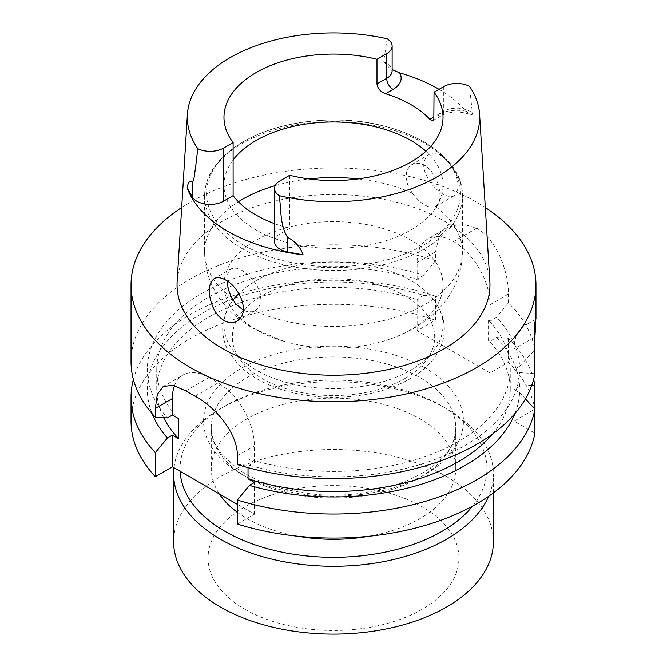<?xml version="1.0" encoding="UTF-8"?>
<svg xmlns="http://www.w3.org/2000/svg" width="667" height="667" viewBox="0 0 667 667"><rect width="100%" height="100%" fill="white"/><g stroke="black" fill="none" stroke-linecap="round" stroke-linejoin="round"><path stroke-width="0.5" stroke-dasharray="3.33 2.5" d="M131.04 421.185A202.46 116.883 180 0 1 232.641 319.835A202.46 116.883 180 0 1 435.459 320.202L417.125 330.79L490.07 372.903L508.404 362.314A202.46 116.883 180 0 1 534.884 409.179L514.099 421.185L534.884 433.183M237.369 524.054L254.427 514.207L237.369 504.352M226.922 280.799L227.139 275.955L228.748 271.194L231.824 268.509L236.26 268.159L241.662 270.152L247.407 274.145L252.86 279.698L257.387 286.385L260.263 293.58L260.964 300.425L259.438 306.145L255.945 310.188L252.368 311.764L246.948 311.581L243.272 310.122M435.551 206.52L438.511 203.568L439.97 198.474L439.861 191.829L438.252 184.417L435.176 176.98L430.74 170.418L425.338 165.674L419.593 163.34L414.14 163.54L409.613 166.225L406.737 171.06L406.036 177.355L407.562 184.292L412.289 193.088C420.694 204.21 428.447 208.688 435.551 206.52A128.923 74.437 180 0 1 462.423 252.009A128.923 74.437 180 0 1 390.353 318.809A128.923 74.437 180 0 1 254.711 310.922M457.529 190.103L454.085 195.84C447.465 198.132 439.595 193.722 430.457 182.6C422.103 170.035 421.536 160.747 428.739 154.752C441.312 145.915 461.497 175.463 457.529 190.103M425.905 151.259A109.53 63.232 180 0 1 434.025 160.105A109.53 63.232 180 0 1 443.03 185.209A109.53 63.232 180 0 1 375.413 243.63A109.53 63.232 180 0 1 256.053 229.923A109.53 63.232 180 0 1 223.97 185.209A109.53 63.232 180 0 1 233.108 159.93M289.711 175.271L289.711 228.322L280.073 233.884L280.073 180.832M274.562 223.662A109.53 63.232 0 0 0 289.711 228.322M439.028 89.32A148.149 85.534 180 0 1 466.116 111.231L470.093 114.532L471.994 114.741L472.461 113.899L469.476 86.326M274.562 241.579A18.843 10.88 180 0 1 280.073 233.884M131.04 361.697A202.46 116.883 0 0 1 232.641 260.347A202.46 116.883 0 0 1 435.459 260.714L435.459 251.959L439.019 237.002L448.507 226.997L461.906 223.795L476.613 228.197A202.46 116.883 180 0 1 476.705 228.247C496.423 239.178 508.688 271.569 508.404 294.072L508.404 302.826A202.46 116.883 0 0 1 534.884 349.691L534.884 336.935L514.099 348.933A51.467 29.715 60 0 1 524.754 325.371A51.467 29.715 60 0 1 534.884 322.97M181.691 207.537A202.46 116.883 180 0 1 485.309 207.537M535.893 319.201L524.754 325.371M435.459 260.714L423.512 275.296A186.168 107.479 0 0 0 204.26 292.013A186.168 107.479 0 0 0 167.392 417.909M423.512 275.296L417.125 278.981L418.976 280.057A176.755 102.051 0 0 0 156.745 369.376A176.755 102.051 0 0 0 178.789 418.726M237.369 464.566L249.441 465.274L254.427 462.398L248.024 458.704A176.755 102.051 0 0 0 510.255 369.376A176.755 102.051 0 0 0 488.211 320.027L490.07 321.102L496.456 317.409L508.404 302.826M514.099 348.933L514.099 369.376L519.585 366.208A186.168 107.479 0 0 0 496.456 317.409M514.099 369.376L519.585 372.545L534.884 373.703M249.441 465.274A186.168 107.479 0 0 0 519.585 372.545M163.64 417.7A176.755 102.051 0 0 1 156.745 389.47A176.755 102.051 0 0 1 418.976 300.15L418.976 280.057M488.211 320.027L488.211 340.12A176.755 102.051 0 0 1 510.255 389.47L510.255 369.376M248.024 467.659L248.024 458.704M492.479 434.075A176.755 102.051 0 0 0 510.255 389.47M531.774 385.343L519.585 386.301A186.168 107.479 0 0 0 496.456 337.502L490.07 341.187L488.211 340.12M514.924 413.582A186.168 107.479 0 0 0 519.585 392.638L514.099 389.47L514.099 421.185M519.585 386.301L514.099 389.47M418.976 300.15L417.125 299.074L423.512 295.389A186.168 107.479 0 0 0 221.402 303.66A186.168 107.479 0 0 0 152.076 413.582M423.512 295.389L435.459 296.173A202.46 116.883 0 0 0 133.383 379.423M533.617 379.423A202.46 116.883 0 0 0 508.404 338.286L496.456 337.502M519.585 366.208L534.884 349.691M435.459 320.202L435.459 296.173M508.404 338.286L508.404 362.314M525.438 398.891L519.585 392.638M177.139 281.674A156.462 90.337 180 0 1 333.5 194.539A156.462 90.337 180 0 1 489.861 281.674M387.16 38.803L383.625 61.789L389.428 67.876L392.129 69.551M254.427 462.398L254.427 445.915A51.467 29.715 -120 0 0 218.034 382.883L208.779 377.539A51.467 29.715 -120 0 0 183.041 374.987A51.467 29.715 -120 0 0 174.487 385.676M254.427 514.207L254.427 482.491M417.125 278.981L417.125 262.548A51.517 29.74 60 0 1 427.789 238.961A51.517 29.74 60 0 1 453.552 241.512L453.643 241.562A51.517 29.74 60 0 1 490.07 304.661L490.07 321.102M417.125 330.79L417.125 299.074M490.07 341.187L490.07 372.903M256.053 329.59A109.53 63.232 180 0 1 223.97 284.876A109.53 63.232 180 0 1 333.5 221.636A109.53 63.232 180 0 1 443.03 284.876A109.53 63.232 180 0 1 410.947 329.59A109.53 63.232 180 0 1 383.967 340.995A109.53 63.232 180 0 1 283.033 340.995A109.53 63.232 180 0 1 256.053 329.59M232.991 300.2A109.53 63.232 0 0 0 223.97 325.329A109.53 63.232 0 0 0 291.587 383.75A109.53 63.232 0 0 0 410.947 370.043A109.53 63.232 0 0 0 443.03 325.329A109.53 63.232 0 0 0 433.542 299.591A109.53 63.232 0 0 0 339.395 262.189A109.53 63.232 0 0 0 238.828 293.53M472.595 506.12A153.435 88.586 0 0 0 441.996 406.086A153.435 88.586 0 0 0 225.004 406.086A153.435 88.586 0 0 0 180.132 471.311M237.369 512.306A122.236 70.569 0 0 0 247.065 518.626A122.236 70.569 0 0 0 298.132 536.276M368.868 536.276A122.236 70.569 0 0 0 455.736 468.726A122.236 70.569 0 0 0 333.5 398.149A122.236 70.569 0 0 0 211.264 468.726A122.236 70.569 0 0 0 219.343 493.947M244.797 609.238A125.446 72.428 0 0 0 454.677 576.763A125.446 72.428 0 0 0 301.034 488.061A125.446 72.428 0 0 0 244.797 609.238M493.372 541.796A159.872 92.296 0 0 0 333.5 449.5A159.872 92.296 0 0 0 173.628 541.796M173.995 467.767A159.872 92.296 180 0 1 220.452 408.713A159.872 92.296 180 0 1 446.548 408.713A159.872 92.296 180 0 1 493.372 473.979A159.872 92.296 180 0 1 488.619 496.298M425.388 368.134A129.957 75.029 0 0 0 207.971 401.767A129.957 75.029 0 0 0 367.133 493.655A129.957 75.029 0 0 0 425.388 368.134M466.116 111.231A27.539 15.9 0 0 0 437.377 114.957L443.747 111.281L443.747 86.593M437.377 114.957A9.005 5.203 -120 0 0 441.879 115.408A9.005 5.203 -120 0 0 443.747 111.281A18.526 10.697 180 0 1 472.428 113.056M237.369 455.769L254.427 445.915M195.047 396.156L218.034 382.883M185.785 390.812L208.779 377.539M435.459 251.959L417.125 262.548M476.613 228.197L453.552 241.512M476.705 228.247L453.643 241.562M508.404 294.072L490.07 304.661M383.625 61.789A18.526 10.697 180 0 1 392.129 70.785L389.428 67.876M243.713 245.198A126.98 73.312 180 0 1 300.634 122.545A126.98 73.312 180 0 1 456.153 212.331A126.98 73.312 180 0 1 243.713 245.198M242.338 248.724A128.923 74.437 180 0 1 204.577 196.09A128.923 74.437 180 0 1 333.5 121.661A128.923 74.437 180 0 1 462.423 196.09A128.923 74.437 180 0 1 382.833 264.857A128.923 74.437 180 0 1 242.338 248.724M231.449 297.49A128.923 74.437 180 0 1 204.577 252.009A128.923 74.437 180 0 1 238.411 201.742M275.246 185.601A128.923 74.437 180 0 1 308.954 178.931M358.046 178.931A128.923 74.437 180 0 1 412.289 193.088M405.036 378.439A101.167 58.404 0 0 0 359.68 280.724A101.167 58.404 0 0 0 235.785 352.259A101.167 58.404 0 0 0 405.036 378.439M247.065 477.389A122.236 70.569 180 0 1 211.264 427.489A122.236 70.569 180 0 1 286.727 362.289A122.236 70.569 180 0 1 419.935 377.589A122.236 70.569 180 0 1 455.736 427.489A122.236 70.569 180 0 1 380.273 492.688A122.236 70.569 180 0 1 247.065 477.389M237.043 321.144L255.203 310.664M214.132 278.656L231.074 268.876M435.926 206.32L454.085 195.84M411.797 164.532L428.739 154.752M443.03 185.209L443.03 117.309M223.97 185.209L223.97 117.309M432.875 120.602L441.879 115.408C450.642 111.197 460.047 110.905 470.093 114.524M156.745 389.47L156.745 369.376M163.24 386.426L183.041 374.987M448.507 226.997L427.789 238.961M283.033 340.995L252.993 328.197C240.212 320.927 229.515 311.589 220.894 300.183C210.288 285.918 204.852 269.86 204.577 252.009L204.577 196.09C204.619 186.643 207.429 177.58 212.998 168.893L220.018 159.813C243.68 135.818 278.873 122.595 325.596 120.168C396.49 116.6 463.932 152.376 462.423 196.09L462.423 252.009C462.131 270.252 456.47 286.602 445.456 301.05C437.744 311.047 428.381 319.426 417.359 326.188C407.153 332.474 396.023 337.41 383.967 340.995M433.542 299.591C440.62 308.738 444.214 318.659 444.314 329.356C444.255 336.977 442.338 344.28 438.553 351.267C432.458 362.206 422.895 371.427 409.855 378.914C388.853 390.687 364.082 396.815 335.543 397.307C317.167 397.474 299.766 395.072 283.35 390.112C264.457 384.325 249.425 375.763 238.227 364.432L228.606 351.551C224.654 344.372 222.686 336.86 222.686 329.006C222.87 318.434 226.455 308.629 233.458 299.591M443.03 325.329L443.03 284.876M223.97 325.329L223.97 284.876M493.372 492.905L493.372 473.979M225.004 406.086L220.452 408.713M441.996 406.086L446.548 408.713M455.736 468.726L455.736 427.489C460.205 466.633 377.38 506.128 301.626 492.421C276.005 488.369 254.844 480.64 238.152 469.234L222.278 455.011C214.882 445.94 211.214 436.76 211.264 427.489L211.264 468.726"/><path stroke-width="1" d="M237.369 504.352L172.386 466.833L155.319 476.688A202.46 116.883 180 0 1 131.04 421.185L131.04 397.148A202.46 116.883 0 0 0 155.319 452.651L167.392 438.002L172.386 435.126L178.789 438.819A176.755 102.051 0 0 1 163.64 417.7M533.617 379.423A202.46 116.883 0 0 1 534.884 385.151L534.884 433.183A202.46 116.883 180 0 1 237.369 524.054L237.369 500.017A202.46 116.883 0 0 0 534.884 409.154L525.438 398.891M243.272 310.122L235.835 304.027L231.449 297.49L228.489 289.937L226.922 280.799M240.92 317.425C248.332 307.587 238.002 286.451 225.771 280.098C221.119 277.455 217.242 276.972 214.132 278.656C207.854 284.125 207.57 293.897 213.282 307.987C216.033 313.64 219.626 317.8 224.062 320.477C228.798 323.078 233.125 323.303 237.043 321.144L240.92 317.425M385.559 93.714C380.523 91.879 377.664 88.628 376.98 83.959L376.98 59.271L386.702 53.66A18.526 10.697 180 0 0 392.129 46.098A18.526 10.697 180 0 0 387.16 38.803A146.181 84.401 180 0 0 187.41 114.315L177.139 281.674A156.462 90.337 180 0 0 222.861 348.749A156.462 90.337 180 0 0 395.931 367.709A156.462 90.337 180 0 0 489.861 281.674L479.59 114.315A146.181 84.401 180 0 1 279.19 195.664A18.843 10.88 180 0 1 274.562 188.519A18.843 10.88 180 0 1 280.073 180.832L289.711 175.271A109.53 63.232 0 0 0 443.03 117.309A109.53 63.232 0 0 0 434.025 92.204L433.833 118.951L432.341 120.76L429.865 119.293A109.53 63.232 0 0 0 385.559 93.714L393.071 89.378A27.539 15.9 0 0 0 399.525 72.786A148.149 85.534 180 0 1 439.028 89.32M233.108 159.93A109.53 63.232 180 0 1 324.996 122.169A109.53 63.232 180 0 1 425.905 151.259M376.98 59.271A109.53 63.232 180 0 0 223.97 117.309A109.53 63.232 180 0 0 233.108 142.588L233.108 195.648A109.53 63.232 0 0 0 274.562 223.662M434.025 92.204L443.747 86.593A18.526 10.697 0 0 1 469.476 86.326A146.181 84.401 180 0 1 479.59 114.315M233.108 142.588L223.478 148.149A18.843 10.88 0 0 1 197.782 148.666A146.181 84.401 180 0 1 187.41 114.315M233.108 195.648L223.478 201.209L223.478 148.149M274.562 188.519L274.562 241.579A18.843 10.88 180 0 0 287.577 251.926L303.11 254.836A149.433 86.276 180 0 1 227.831 231.366A149.433 86.276 180 0 1 187.185 187.911L192.229 196.873A18.843 10.88 0 0 0 223.478 201.209M485.309 207.537A202.46 116.883 180 0 1 535.96 284.876A202.46 116.883 180 0 1 410.98 392.863A202.46 116.883 180 0 1 190.345 367.525A202.46 116.883 180 0 1 131.04 284.876L131.04 361.697A202.46 116.883 0 0 0 155.319 417.2L155.319 408.404L172.386 398.549L172.386 415.032L167.392 417.909L155.319 417.2M534.884 336.935C536.085 318.843 536.085 314.19 534.884 322.97L534.884 373.703A202.46 116.883 0 0 1 237.369 464.566L237.369 455.769C237.694 433.2 215.249 406.837 195.047 396.156A202.46 116.883 180 0 1 190.345 393.53A202.46 116.883 180 0 1 185.785 390.812L172.961 385.326L163.24 386.426L157.32 394.355L155.319 408.404M131.04 284.876A202.46 116.883 180 0 1 181.691 207.537M535.951 318.909L534.884 322.97M178.789 438.819L178.789 418.726L172.386 415.032M492.479 434.075A176.755 102.051 0 0 1 248.024 478.798L248.024 467.659M248.024 478.798L254.427 482.491L249.441 485.368A186.168 107.479 0 0 0 514.924 413.582M152.076 413.582A186.168 107.479 0 0 0 167.392 438.002M133.383 379.423A202.46 116.883 0 0 0 131.04 397.148M534.884 385.151L531.774 385.343M155.319 452.651L155.319 476.688M249.441 485.368L237.369 500.017M279.19 195.664C281.399 209.313 279.606 224.537 287.577 237.377C295.223 241.254 300.4 247.073 303.11 254.836M187.185 187.911C188.061 182.233 189.736 180.373 192.229 182.324C194.297 180.799 194.647 172.453 195.606 167.209L197.782 148.666M392.129 69.551L399.525 72.786M174.487 385.676A51.467 29.715 -120 0 0 172.386 398.549M172.386 435.126L172.386 466.833M238.828 293.53A109.53 63.232 0 0 0 233.458 299.591A109.53 63.232 0 0 0 232.991 300.2M180.132 471.311A153.435 88.586 0 0 0 225.004 531.357A153.435 88.586 0 0 0 472.595 506.12M298.132 536.276A122.236 70.569 0 0 0 368.868 536.276M219.343 493.947A122.236 70.569 0 0 0 237.369 512.306M488.619 496.298A159.872 92.296 180 0 1 376.23 562.915A159.872 92.296 180 0 1 220.452 539.244A159.872 92.296 180 0 1 173.628 473.979L173.628 541.796A159.872 92.296 0 0 0 220.452 607.062A159.872 92.296 0 0 0 394.681 627.072A159.872 92.296 0 0 0 493.372 541.796L493.372 492.905M173.628 473.979A159.872 92.296 180 0 1 173.995 467.767M434.025 116.892L429.865 119.293M392.129 46.098L392.129 70.785A18.526 10.697 180 0 1 386.702 78.347L376.98 83.959M393.071 89.378A9.005 5.203 -120 0 1 386.702 78.347L386.702 53.66M192.229 196.873L192.229 182.324M287.577 251.926L287.577 237.377M238.411 201.742A128.923 74.437 180 0 1 275.246 185.601M308.954 178.931A128.923 74.437 180 0 1 358.046 178.931M535.96 284.876L535.96 318.909"/></g></svg>
